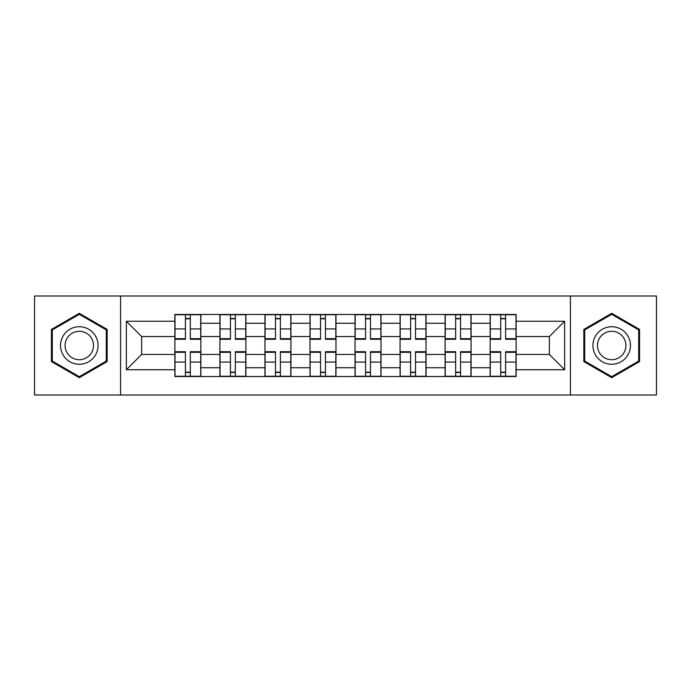 <?xml version="1.0" encoding="UTF-8"?>
<svg xmlns="http://www.w3.org/2000/svg" width="691" height="691" viewBox="0 0 691 691"><rect width="100%" height="100%" fill="white"/><g stroke="black" fill="none" stroke-linecap="round" stroke-linejoin="round"><path stroke-width="1.04" d="M570.412 395.019L656.45 395.019L656.45 295.981L34.55 295.981L34.55 395.019L570.412 395.019L570.412 295.981M219.911 376.535L219.911 323.267L200.848 323.267L200.848 376.535M200.848 323.267L200.848 314.465M219.911 323.267L219.911 314.465M245.892 314.465L245.892 376.535M264.947 376.535L264.947 314.465M290.928 314.465L290.928 376.535M309.991 376.535L309.991 314.465M335.973 314.465L335.973 376.535M355.027 376.535L355.027 314.465M381.009 314.465L381.009 376.535M400.072 376.535L400.072 314.465M426.053 314.465L426.053 376.535M445.108 376.535L445.108 314.465M471.089 314.465L471.089 376.535M490.152 376.535L490.152 314.465M490.152 354.448L471.089 354.448M445.108 354.448L426.053 354.448M400.072 354.448L381.009 354.448M355.027 354.448L335.973 354.448M309.991 354.448L290.928 354.448M264.947 354.448L245.892 354.448M219.911 354.448L200.848 354.448M490.152 336.552L471.089 336.552M445.108 336.552L426.053 336.552M400.072 336.552L381.009 336.552M355.027 336.552L335.973 336.552M309.991 336.552L290.928 336.552M264.947 336.552L245.892 336.552M219.911 336.552L200.848 336.552M141.664 354.448L174.866 354.448L174.866 336.552L141.664 336.552L141.664 354.448L126.367 369.754L126.367 321.246L174.866 321.246L174.866 336.552M516.134 336.552L516.134 354.448L549.336 354.448L549.336 336.552L516.134 336.552L516.134 314.465L174.866 314.465L174.866 321.246M516.134 321.246L564.633 321.246L564.633 369.754L516.134 369.754L516.134 354.448M174.866 354.448L174.866 376.535L516.134 376.535L516.134 369.754M174.866 369.754L126.367 369.754M120.588 395.019L120.588 295.981M107.165 329.417L79.301 313.325L51.436 329.417L51.436 361.583L79.301 377.675L107.165 361.583L107.165 329.417M639.564 329.417L611.699 313.325L583.835 329.417L583.835 361.583L611.699 377.675L639.564 361.583L639.564 329.417M190.31 372.207L185.404 372.207M185.404 318.793L190.31 318.793M235.355 372.207L230.449 372.207M230.449 318.793L235.355 318.793M280.391 372.207L275.484 372.207M275.484 318.793L280.391 318.793M325.435 372.207L320.529 372.207M320.529 318.793L325.435 318.793M370.471 372.207L365.565 372.207M365.565 318.793L370.471 318.793M415.516 372.207L410.609 372.207M410.609 318.793L415.516 318.793M460.552 372.207L455.645 372.207M455.645 318.793L460.552 318.793M505.596 372.207L500.69 372.207M500.69 318.793L505.596 318.793M126.367 321.246L141.664 336.552M549.336 354.448L564.633 369.754M549.336 336.552L564.633 321.246M190.31 339.29L190.31 314.75L200.71 314.75L200.71 339.29L190.31 339.29M185.404 318.508L190.31 318.508M180.783 314.75L175.013 314.75L175.013 339.29L185.404 339.29L185.404 314.75L181.223 314.75M175.013 314.75L190.31 314.75M185.404 351.71L185.404 376.25L175.013 376.25L175.013 351.71L185.404 351.71M190.31 372.492L185.404 372.492M194.931 376.25L200.71 376.25L200.71 351.71L190.31 351.71L190.31 376.25L194.499 376.25M200.71 376.25L185.404 376.25M235.355 339.29L235.355 314.75L245.746 314.75L245.746 339.29L235.355 339.29M230.449 318.508L235.355 318.508M225.827 314.75L220.049 314.75L220.049 339.29L230.449 339.29L230.449 314.75L226.259 314.75M220.049 314.75L235.355 314.75M280.391 339.29L280.391 314.75L290.79 314.75L290.79 339.29L280.391 339.29M275.484 318.508L280.391 318.508M270.863 314.75L265.094 314.75L265.094 339.29L275.484 339.29L275.484 314.75L271.295 314.75M265.094 314.75L280.391 314.75M63.045 354.88A18.769 18.769 0 0 0 88.681 361.756A18.769 18.769 0 0 0 95.557 336.12A18.769 18.769 0 0 0 69.921 329.244A18.769 18.769 0 0 0 63.045 354.88M66.992 352.6A14.209 14.209 0 0 0 86.41 357.808A14.209 14.209 0 0 0 91.609 338.4A14.209 14.209 0 0 0 72.201 333.192A14.209 14.209 0 0 0 66.992 352.6M79.301 314.327L106.293 329.918L106.293 361.082L79.301 376.673L52.309 361.082L52.309 329.918L79.301 314.327M595.443 354.88A18.769 18.769 0 0 0 621.079 361.756A18.769 18.769 0 0 0 627.955 336.12A18.769 18.769 0 0 0 602.319 329.244A18.769 18.769 0 0 0 595.443 354.88M599.391 352.6A14.209 14.209 0 0 0 618.799 357.808A14.209 14.209 0 0 0 624.008 338.4A14.209 14.209 0 0 0 604.59 333.192A14.209 14.209 0 0 0 599.391 352.6M611.699 314.327L638.691 329.918L638.691 361.082L611.699 376.673L584.707 361.082L584.707 329.918L611.699 314.327M230.449 351.71L230.449 376.25L220.049 376.25L220.049 351.71L230.449 351.71M235.355 372.492L230.449 372.492M239.976 376.25L245.746 376.25L245.746 351.71L235.355 351.71L235.355 376.25L239.544 376.25M245.746 376.25L230.449 376.25M275.484 351.71L275.484 376.25L265.094 376.25L265.094 351.71L275.484 351.71M280.391 372.492L275.484 372.492M285.012 376.25L290.79 376.25L290.79 351.71L280.391 351.71L280.391 376.25L284.58 376.25M290.79 376.25L275.484 376.25M325.435 339.29L325.435 314.75L335.826 314.75L335.826 339.29L325.435 339.29M320.529 318.508L325.435 318.508M315.908 314.75L310.129 314.75L310.129 339.29L320.529 339.29L320.529 314.75L316.34 314.75M310.129 314.75L325.435 314.75M370.471 339.29L370.471 314.75L380.871 314.75L380.871 339.29L370.471 339.29M365.565 318.508L370.471 318.508M360.944 314.75L355.174 314.75L355.174 339.29L365.565 339.29L365.565 314.75L361.376 314.75M355.174 314.75L370.471 314.75M415.516 339.29L415.516 314.75L425.906 314.75L425.906 339.29L415.516 339.29M410.609 318.508L415.516 318.508M405.988 314.75L400.21 314.75L400.21 339.29L410.609 339.29L410.609 314.75L406.42 314.75M400.21 314.75L415.516 314.75M320.529 351.71L320.529 376.25L310.129 376.25L310.129 351.71L320.529 351.71M325.435 372.492L320.529 372.492M330.056 376.25L335.826 376.25L335.826 351.71L325.435 351.71L325.435 376.25L329.624 376.25M335.826 376.25L320.529 376.25M365.565 351.71L365.565 376.25L355.174 376.25L355.174 351.71L365.565 351.71M370.471 372.492L365.565 372.492M375.092 376.25L380.871 376.25L380.871 351.71L370.471 351.71L370.471 376.25L374.66 376.25M380.871 376.25L365.565 376.25M410.609 351.71L410.609 376.25L400.21 376.25L400.21 351.71L410.609 351.71M415.516 372.492L410.609 372.492M420.137 376.25L425.906 376.25L425.906 351.71L415.516 351.71L415.516 376.25L419.705 376.25M425.906 376.25L410.609 376.25M460.552 339.29L460.552 314.75L470.951 314.75L470.951 339.29L460.552 339.29M455.645 318.508L460.552 318.508M451.024 314.75L445.254 314.75L445.254 339.29L455.645 339.29L455.645 314.75L451.456 314.75M445.254 314.75L460.552 314.75M455.645 351.71L455.645 376.25L445.254 376.25L445.254 351.71L455.645 351.71M460.552 372.492L455.645 372.492M465.173 376.25L470.951 376.25L470.951 351.71L460.552 351.71L460.552 376.25L464.741 376.25M470.951 376.25L455.645 376.25M505.596 339.29L505.596 314.75L515.987 314.75L515.987 339.29L505.596 339.29M500.69 318.508L505.596 318.508M496.069 314.75L490.29 314.75L490.29 339.29L500.69 339.29L500.69 314.75L496.501 314.75M490.29 314.75L505.596 314.75M500.69 351.71L500.69 376.25L490.29 376.25L490.29 351.71L500.69 351.71M505.596 372.492L500.69 372.492M510.217 376.25L515.987 376.25L515.987 351.71L505.596 351.71L505.596 376.25L509.777 376.25M515.987 376.25L500.69 376.25M445.108 323.267L426.053 323.267M400.072 323.267L381.009 323.267M355.027 323.267L335.973 323.267M309.991 323.267L290.928 323.267M264.947 323.267L245.892 323.267M490.152 323.267L471.089 323.267M445.108 367.733L426.053 367.733M400.072 367.733L381.009 367.733M355.027 367.733L335.973 367.733M309.991 367.733L290.928 367.733M264.947 367.733L245.892 367.733M219.911 367.733L200.848 367.733M490.152 367.733L471.089 367.733M190.31 338.685L200.71 338.685M190.31 328.933L200.71 328.933M175.013 338.685L185.404 338.685M175.013 328.933L185.404 328.933M185.404 352.315L175.013 352.315M185.404 362.067L175.013 362.067M200.71 352.315L190.31 352.315M200.71 362.067L190.31 362.067M235.355 338.685L245.746 338.685M235.355 328.933L245.746 328.933M220.049 338.685L230.449 338.685M220.049 328.933L230.449 328.933M280.391 338.685L290.79 338.685M280.391 328.933L290.79 328.933M265.094 338.685L275.484 338.685M265.094 328.933L275.484 328.933M230.449 352.315L220.049 352.315M230.449 362.067L220.049 362.067M245.746 352.315L235.355 352.315M245.746 362.067L235.355 362.067M275.484 352.315L265.094 352.315M275.484 362.067L265.094 362.067M290.79 352.315L280.391 352.315M290.79 362.067L280.391 362.067M325.435 338.685L335.826 338.685M325.435 328.933L335.826 328.933M310.129 338.685L320.529 338.685M310.129 328.933L320.529 328.933M370.471 338.685L380.871 338.685M370.471 328.933L380.871 328.933M355.174 338.685L365.565 338.685M355.174 328.933L365.565 328.933M415.516 338.685L425.906 338.685M415.516 328.933L425.906 328.933M400.21 338.685L410.609 338.685M400.21 328.933L410.609 328.933M320.529 352.315L310.129 352.315M320.529 362.067L310.129 362.067M335.826 352.315L325.435 352.315M335.826 362.067L325.435 362.067M365.565 352.315L355.174 352.315M365.565 362.067L355.174 362.067M380.871 352.315L370.471 352.315M380.871 362.067L370.471 362.067M410.609 352.315L400.21 352.315M410.609 362.067L400.21 362.067M425.906 352.315L415.516 352.315M425.906 362.067L415.516 362.067M460.552 338.685L470.951 338.685M460.552 328.933L470.951 328.933M445.254 338.685L455.645 338.685M445.254 328.933L455.645 328.933M455.645 352.315L445.254 352.315M455.645 362.067L445.254 362.067M470.951 352.315L460.552 352.315M470.951 362.067L460.552 362.067M505.596 338.685L515.987 338.685M505.596 328.933L515.987 328.933M490.29 338.685L500.69 338.685M490.29 328.933L500.69 328.933M500.69 352.315L490.29 352.315M500.69 362.067L490.29 362.067M515.987 352.315L505.596 352.315M515.987 362.067L505.596 362.067"/></g></svg>
